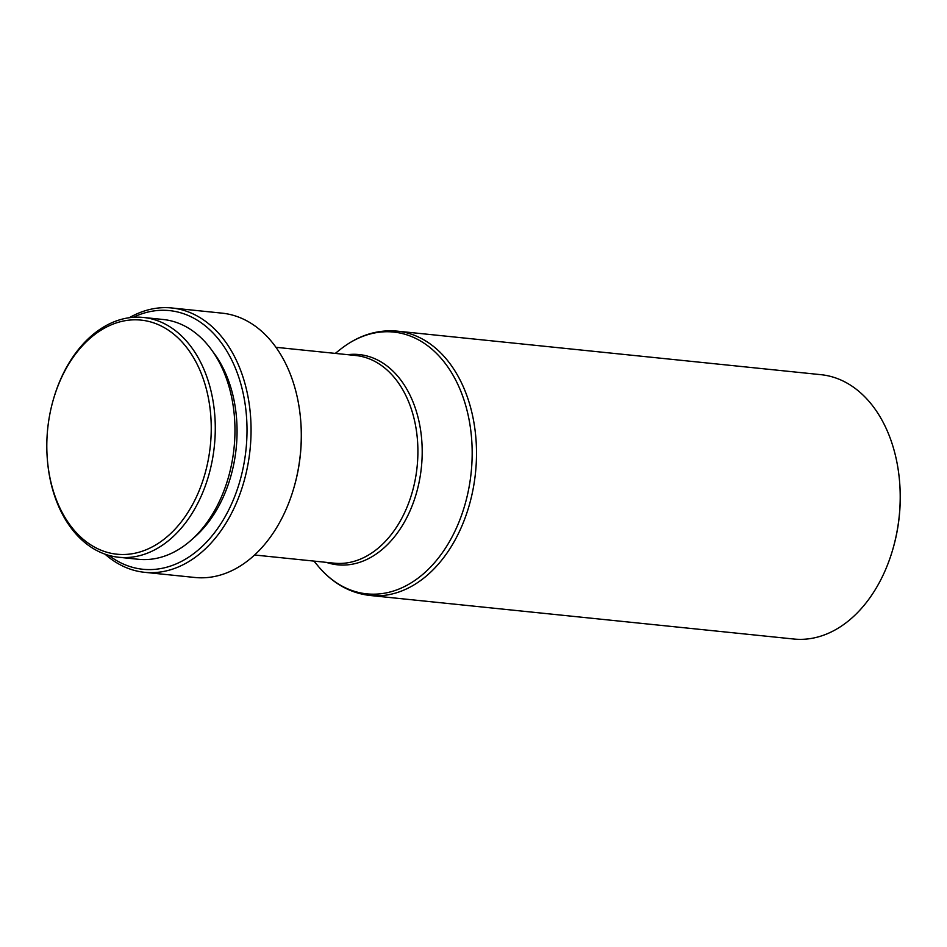 <?xml version="1.0" encoding="UTF-8"?>
<svg xmlns="http://www.w3.org/2000/svg" width="947" height="947" viewBox="0 0 947 947"><rect width="100%" height="100%" fill="white"/><g stroke="black" fill="none" stroke-linecap="round" stroke-linejoin="round"><path stroke-width="1.42" d="M198.077 493.221A117.677 81.762 95.9 0 1 110.337 553.131A117.677 81.762 95.9 0 1 47.35 459.402A117.677 81.762 95.9 0 1 53.577 398.77A117.677 81.762 95.9 0 1 59.969 381.085A117.677 81.762 95.9 0 1 173.632 334.054A117.677 81.762 95.9 0 1 198.077 493.221M53.577 398.77L53.79 398.048A120.529 83.738 95.9 0 1 60.336 379.936A120.529 83.738 95.9 0 1 143.376 317.458A120.529 83.738 95.9 0 1 201.782 494.784A120.529 83.738 95.9 0 1 118.742 557.262A120.529 83.738 95.9 0 1 47.409 460.147L47.35 459.402M143.376 317.458L163.062 319.482A120.529 83.738 95.9 0 1 221.468 496.808A120.529 83.738 95.9 0 1 138.428 559.286L118.742 557.262M212.377 351.077A115.783 80.436 95.9 0 1 224.119 495.103A115.783 80.436 95.9 0 1 193.141 538.381M133.243 317.304A130.023 90.332 95.9 0 1 229.778 356.238A130.023 90.332 95.9 0 1 232.477 501.886A130.023 90.332 95.9 0 1 108.787 555.356M129.301 317.719A132.864 92.309 95.9 0 1 171.798 307.976A132.864 92.309 95.9 0 1 236.182 503.461A132.864 92.309 95.9 0 1 144.642 572.319A132.864 92.309 95.9 0 1 105.01 554.149M171.798 307.976L222.048 313.149A132.864 92.309 95.9 0 1 300.673 420.196A132.864 92.309 95.9 0 1 293.641 488.652A132.864 92.309 95.9 0 1 286.432 508.622A132.864 92.309 95.9 0 1 194.893 577.481L144.642 572.319M885.35 570.153A132.864 92.309 95.9 0 1 793.799 639.024L370.076 595.485A132.864 92.309 95.9 0 0 461.627 526.615A132.864 92.309 95.9 0 0 397.243 331.142L820.966 374.681A132.864 92.309 95.9 0 1 899.591 481.727A132.864 92.309 95.9 0 1 892.559 550.183A132.864 92.309 95.9 0 1 885.35 570.153M899.591 481.727L899.65 482.485A130.023 90.332 95.9 0 1 892.772 549.473L892.559 550.183M300.673 420.196L300.732 420.942A130.023 90.332 95.9 0 1 293.854 487.93L293.641 488.652M275.932 347.3L355.622 355.492A104.395 72.528 95.9 0 1 406.216 509.072A104.395 72.528 95.9 0 1 334.279 563.181L254.601 555.001M347.679 354.675A105.685 73.416 95.9 0 1 413.046 402.037A105.685 73.416 95.9 0 1 410.382 510.042A105.685 73.416 95.9 0 1 326.336 562.364M335.285 353.397L340.316 349.407A131.586 91.409 95.9 0 1 449.162 368.939A131.586 91.409 95.9 0 1 457.46 525.656A131.586 91.409 95.9 0 1 318.062 566.034C332.586 583.305 349.928 593.118 370.076 595.485M313.954 561.098L318.062 566.034M340.316 349.407C358.049 335.451 377.024 329.355 397.243 331.142"/></g></svg>
